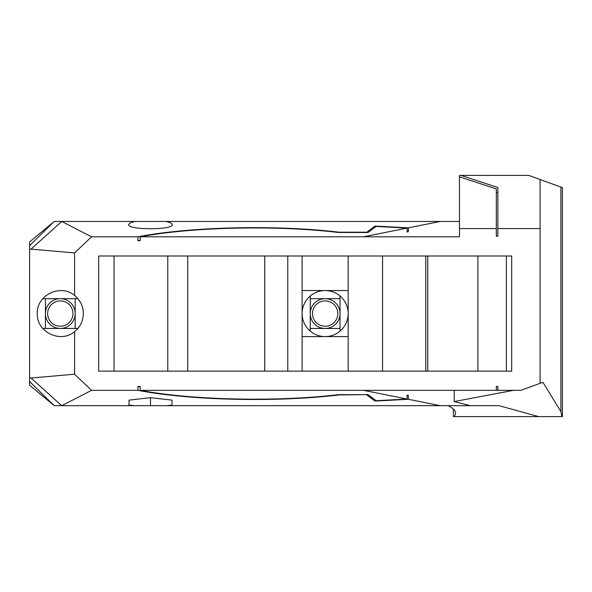 <?xml version="1.0" encoding="UTF-8"?>
<svg xmlns="http://www.w3.org/2000/svg" width="592" height="592" viewBox="0 0 592 592"><rect width="100%" height="100%" fill="white"/><g stroke="black" fill="none" stroke-linecap="round" stroke-linejoin="round"><path stroke-width="0.89" d="M453.383 409.065L453.383 416.605L562.4 416.605L562.4 187.642L560.898 187.102L560.898 411.64L542.908 382.306L540.082 383.335L540.082 179.524L560.898 187.102M561.867 416.605L560.898 411.64M513.545 390.335L454.205 401.576L454.205 390.335M538.698 416.605L499.034 405.683L470.27 405.683L454.205 401.576M54.153 221.497L29.6 245.65L29.6 241.936L54.257 221.452L61.716 221.452L91.553 236.8L137.914 236.8L137.914 240.715L140.163 240.715L140.163 236.8C192.311 226.921 276.656 225.078 338.254 232.471L367.987 232.508L376.127 226.433L407.111 228.09L363.562 236.8L459.481 236.8L459.481 176.845L496.325 188.937L496.325 228.579L459.481 228.579M540.082 228.579L497.865 228.579L497.865 187.494L460.983 175.395L459.481 175.395L459.481 176.845M477.907 255.996L477.907 371.14M540.082 179.524L528.73 175.395L460.983 175.395M448.055 405.683C453.058 408.058 455.588 410.611 455.64 413.342L454.338 416.605M302.112 290.539L348.17 290.539M348.17 336.596L302.112 336.596M325.141 290.539A23.029 23.029 0 0 0 302.112 313.568A23.029 23.029 0 0 0 325.141 336.596A23.029 23.029 0 0 0 348.17 313.568A23.029 23.029 0 0 0 325.141 290.539M287.779 255.996L287.779 371.14M382.543 371.14L382.543 255.996M348.17 255.996L348.17 371.14M98.686 371.14L511.68 371.14L511.68 255.996L98.686 255.996L98.686 371.14M302.112 371.14L302.112 255.996M312.48 313.568A12.669 12.669 0 0 0 331.476 324.534A12.669 12.669 0 0 0 331.476 302.601A12.669 12.669 0 0 0 312.48 313.568M310.26 313.568A14.881 14.881 0 0 1 325.141 298.686A14.881 14.881 0 0 1 340.023 313.568A14.881 14.881 0 0 1 325.141 328.449A14.881 14.881 0 0 1 310.26 313.568M47.641 313.568A12.669 12.669 0 0 1 66.637 302.601A12.669 12.669 0 0 1 66.637 324.534A12.669 12.669 0 0 1 47.641 313.568M60.303 298.686A14.881 14.881 0 0 0 45.421 313.568A14.881 14.881 0 0 0 60.303 328.449A14.881 14.881 0 0 0 75.191 313.568A14.881 14.881 0 0 0 60.303 298.686M310.26 328.449L340.023 328.449M340.023 298.686L310.26 298.686M61.716 405.683L54.168 405.646L29.6 381.485L29.6 377.644L31.013 378.029L61.716 405.683L470.27 405.683M54.153 405.638L29.6 385.2L29.6 381.485M75.191 298.686L75.191 328.449M45.421 328.449L45.421 298.686M310.26 295.993L310.26 331.143M340.023 331.143L340.023 295.993M166.093 221.452L134.917 221.452L130.262 222.858L128.627 224.523C127.569 230.14 173.441 230.14 172.383 224.523L170.748 222.858L166.093 221.452L440.33 221.452L408.369 227.839L408.369 231.753L407.111 232.005L407.111 228.09M408.369 227.839L375.039 226.055L375.039 227.239M375.039 226.055L366.811 232.197L338.964 232.197C276.323 224.679 190.439 226.647 137.914 236.8M407.111 231.687L408.369 231.753M459.481 236.8L408.369 236.8M459.481 221.452L440.33 221.452M134.917 221.452L61.716 221.452M496.325 192.23L497.865 192.733M497.865 386.495L496.325 386.495L496.325 390.335L497.865 390.335L497.865 386.495L496.325 386.495M496.325 390.335L363.562 390.335L407.111 399.045L376.127 400.703L367.987 394.627L338.254 394.664C276.656 402.057 192.311 400.214 140.163 390.335L140.163 386.421L137.914 386.421L137.914 390.335C190.439 400.488 276.323 402.456 338.964 394.938L338.964 394.627M407.111 399.045L407.111 395.13L408.369 395.382L407.111 395.449M338.964 394.938L366.811 394.627M366.811 394.938L375.039 401.08L408.369 399.289L440.33 405.683M375.039 399.896L375.039 401.08M408.369 395.382L408.369 399.289M61.738 221.467L31.013 249.106L29.6 249.491L29.6 245.65M29.6 249.491L29.6 377.644M42.728 298.686L77.878 298.686M77.878 328.449L42.728 328.449M171.998 400.133L171.998 405.098L171.998 400.133L150.501 397.654L150.501 405.683M166.9 405.683L171.998 405.098M150.501 397.654L129.012 400.133L129.012 405.098L134.11 405.683M129.012 400.133L129.012 405.098M91.553 236.8L74.577 252.932L31.013 249.106M137.914 240.715L140.163 240.3M140.163 236.8L363.562 236.8M497.865 228.579L497.865 236.252L496.325 236.252L496.325 228.579M497.865 390.335L520.856 390.335L540.082 383.335M363.562 390.335L140.163 390.335M140.163 386.835L137.914 386.421M137.914 390.335L91.553 390.335L61.738 405.668M31.013 378.029L74.577 374.203L91.553 390.335M74.577 374.203L74.577 331.638C60.576 343.715 36.482 332.038 37.274 313.568C36.482 295.097 60.576 283.42 74.577 295.497L74.577 252.932M74.577 295.497A23.029 23.029 0 0 1 74.577 331.638M114.041 371.14L114.041 255.996M167.773 371.14L167.773 255.996M264.72 371.14L264.72 255.996M187.723 255.996L187.723 371.14M506.375 255.996L506.375 371.14M427.757 371.14L427.757 255.996M425.781 371.14L425.781 255.996"/></g></svg>
